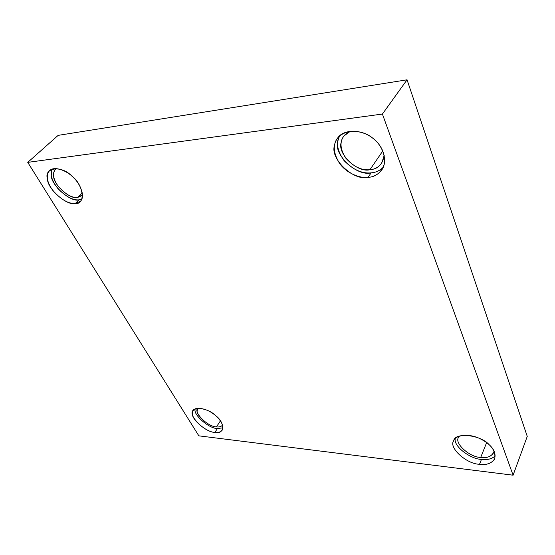 <?xml version="1.0" encoding="UTF-8"?>
<svg xmlns="http://www.w3.org/2000/svg" width="555" height="555" viewBox="0 0 555 555"><rect width="100%" height="100%" fill="white"/><g stroke="black" fill="none" stroke-linecap="round" stroke-linejoin="round"><path stroke-width="0.83" d="M368.048 177.371C373.46 177.087 378.045 174.596 381.812 169.899C388.694 160.02 381.729 144.286 372.46 137.973C362.63 129.502 343.816 128.739 337.752 137.869C332.591 144.619 333.208 153.138 339.591 163.42C346.743 173.444 360.084 178.46 368.048 177.371L371.129 172.848C362.061 173.791 353.042 169.726 344.079 160.638C337.329 150.953 335.803 142.732 339.48 135.982L337.828 141.032C332.917 154.2 356.671 176.74 371.129 172.848L368.048 177.371C353.556 181.214 329.642 158.584 334.533 145.41C335.428 138.216 340.624 133.491 350.122 131.237C360.507 130.952 368.978 134.081 375.541 140.623C382.305 146.964 385.225 154.79 384.303 164.093C381.32 172.48 375.901 176.906 368.048 177.371M383.241 167.346C379.627 170.739 375.589 172.577 371.129 172.848C375.589 172.577 379.627 170.739 383.241 167.346M369.928 169.726C357.462 173.125 336.94 153.631 341.242 142.302C341.818 137.55 344.884 133.852 350.448 131.195L343.982 135.926C339.563 141.719 340.09 149.031 345.55 157.863C353.327 166.597 361.451 170.552 369.928 169.726C374.528 169.462 378.434 167.326 381.66 163.323L384.199 155.4C382.631 164.398 377.872 169.178 369.928 169.726L382.777 150.974L369.928 169.726M75.327 203.484L80.267 201.403C85.317 197.337 80.933 184.385 73.447 177.579C67.384 170.968 54.785 165.661 49.714 170.503C45.711 175.075 46.669 181.624 52.579 190.143C60.779 199.474 68.362 203.921 75.327 203.484L78.997 199.855C72.851 200.41 65.802 196.623 57.852 188.499C51.726 180.521 49.756 174.069 51.941 169.15L51.261 175.373C50.984 185.155 70.832 202.603 78.997 199.855L75.327 203.484C67.162 206.203 47.217 188.693 47.446 178.911C43.706 167.444 61.473 165.036 71.838 176.067C83.743 184.829 85.9 204.719 75.327 203.484M81.8 199.176L78.997 199.855L81.8 199.176M77.561 197.483C70.534 199.876 53.398 184.801 53.675 176.386C53.072 173.118 54.002 170.517 56.464 168.574L55.653 169.192C52.205 173.125 53.009 178.752 58.053 186.078C65.074 194.09 71.574 197.892 77.561 197.483L81.779 195.686L82.522 194.819L77.561 197.483L82.3 192.821L77.561 197.483M195.11 409.396C193.383 415.112 209.415 428.8 217.442 428.522L222.944 427.836L217.442 428.522L214.896 432.38C218.087 432.858 220.515 432.123 222.194 430.167C224.969 425.914 219.169 417.665 213.071 413.642C206.231 408.418 195.402 406.482 193.293 410.45C187.229 414.474 204.351 432.296 214.896 432.38L217.442 428.522C209.062 428.807 192.779 414.377 195.138 408.945M216.443 426.871C209.533 427.128 195.7 415.313 197.219 410.402L197.788 408.272C192.994 411.9 207.625 426.92 216.443 426.871C219.072 427.253 221.112 426.663 222.583 425.116C221.112 426.663 219.072 427.253 216.443 426.871L220.432 420.856L216.443 426.871M479.527 464.257C486.693 465.284 491.772 463.404 494.762 458.624C495.858 450.632 490.856 443.944 479.763 438.554C468.031 432.886 455.072 435.418 453.747 440.781C448.183 447.399 466.7 464.216 479.527 464.257L481.476 459.38C470.897 459.276 453.414 446.511 455.211 438.623C453.414 446.511 470.897 459.276 481.476 459.38L479.527 464.257C466.783 464.216 448.28 447.531 453.712 440.864C454.517 432.102 480.436 434.593 489.045 444.604C494.234 449.217 496.052 454.094 494.498 459.221C491.272 463.522 486.277 465.208 479.527 464.257M495.275 455.926C491.681 459.027 487.082 460.178 481.476 459.38C487.082 460.178 491.681 459.027 495.275 455.926M480.72 457.403C469.766 457.431 453.872 443.07 458.596 437.312L458.61 437.285C453.837 443.015 469.731 457.438 480.72 457.403C486.846 458.243 491.189 456.612 493.756 452.512L494.123 451.173C492.181 456.238 487.713 458.312 480.72 457.403L486.638 442.619L480.72 457.403M382.409 114.046L407.058 79.802L58.164 135.364L27.75 162.372L382.409 114.046L513.097 475.198L198.856 435.841L27.75 162.372L58.164 135.364L407.058 79.802L382.409 114.046L27.75 162.372L198.856 435.841L513.097 475.198L527.25 436.39L513.097 475.198L382.409 114.046M527.25 436.39L407.058 79.802L527.25 436.39M214.896 432.38C206.855 432.623 190.753 418.9 192.467 413.204C190.719 405.837 207.653 407.467 215.652 415.653C225.434 422.778 224.595 434.856 214.896 432.38"/></g></svg>
